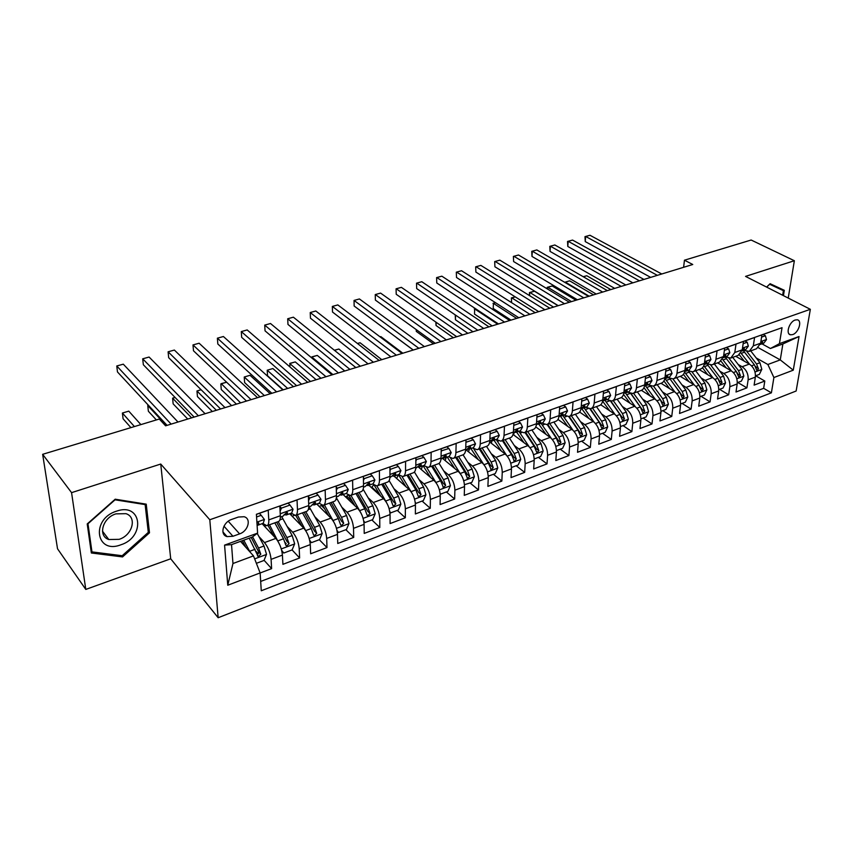 <?xml version="1.0" encoding="UTF-8"?>
<svg xmlns="http://www.w3.org/2000/svg" width="853" height="853" viewBox="0 0 853 853"><rect width="100%" height="100%" fill="white"/><g stroke="black" fill="none" stroke-linecap="round" stroke-linejoin="round"><path stroke-width="1.28" d="M795.167 320.024C789.196 321.784 785.378 334.259 790.603 334.813L792.714 334.579C798.643 332.787 802.47 320.376 797.224 319.8L795.167 320.024M218.155 617.732L796.137 391.015L810.35 309.308L209.795 519.744L218.155 617.732L170.707 558.79L160.748 464.043L71.567 492.65L85.79 589.423L170.707 558.79M85.79 589.423L57.524 548.778L42.65 454.318L71.567 492.65M772.807 330.964L761.91 334.92L760.62 343.215L753.316 345.838L749.243 351.393L743.869 350.338M753.316 345.838L754.585 337.521L743.485 341.456L742.249 349.815L734.796 352.492L730.776 358.068L725.445 356.97M734.796 352.492L736.011 344.111L724.687 348.131L723.515 356.543L715.912 359.273C715.432 362.258 714.11 364.124 711.956 364.871L706.647 363.73M715.912 359.273L717.074 350.839L705.516 354.944L704.397 363.41L696.645 366.193C696.187 369.2 694.886 371.076 692.753 371.812L687.486 370.628M696.645 366.193L697.743 357.695L685.961 361.885L684.895 370.415L676.983 373.251C676.546 376.28 675.277 378.167 673.166 378.892L667.931 377.655M676.983 373.251L678.028 364.7L666.001 368.976L664.999 377.559L656.927 380.459C656.511 383.509 655.264 385.396 653.174 386.11L647.981 384.842M656.927 380.459L657.898 371.844L645.625 376.205L644.687 384.863L636.445 387.816C636.05 390.887 634.824 392.785 632.766 393.489L627.627 392.167M636.445 387.816L637.351 379.137L624.812 383.594L623.948 392.305L615.535 395.334C615.173 398.426 613.968 400.324 611.932 401.017L606.846 399.641M615.535 395.334L616.367 386.59L603.572 391.132L602.772 399.918L594.178 403C593.848 406.113 592.675 408.022 590.671 408.704L585.627 407.276M594.178 403L594.946 394.193L581.863 398.841L581.149 407.681L572.374 410.837C572.064 413.972 570.924 415.88 568.94 416.552L563.95 415.07M572.374 410.837L573.056 401.966L559.696 406.71L559.056 415.614L550.089 418.844C549.801 422 548.692 423.909 546.752 424.581L541.815 423.035M550.089 418.844L550.697 409.909L537.038 414.761L536.484 423.728L527.314 427.022C527.069 430.2 525.992 432.119 524.083 432.77L519.21 431.17M527.314 427.022L527.836 418.023L513.879 422.981L513.41 432.013L504.038 435.382C503.824 438.591 502.78 440.511 500.903 441.15L496.094 439.487M504.038 435.382L504.475 426.319L490.208 431.383L489.825 440.489L480.239 443.933C480.058 447.164 479.045 449.083 477.211 449.712L472.477 447.985M480.239 443.933L480.58 434.795L465.994 439.977L465.706 449.158L455.907 452.676C455.758 455.928 454.788 457.858 452.996 458.466L448.326 456.675M455.907 452.676L456.152 443.475L441.225 448.774L441.033 458.018L431.01 461.612C430.893 464.896 429.965 466.826 428.217 467.412L423.632 465.567M431.01 461.612L431.16 452.346L415.88 457.773L415.795 467.081L405.538 470.771C405.463 474.065 404.578 475.995 402.872 476.571L398.372 474.652M405.538 470.771L405.58 461.43L389.949 466.975L389.97 476.358L379.468 480.132C379.436 483.448 378.593 485.389 376.941 485.943L372.526 483.95M379.468 480.132L379.404 470.728L363.399 476.4L363.538 485.858L352.779 489.718C352.79 493.066 351.99 495.007 350.391 495.54L346.073 493.471M352.779 489.718L352.598 480.239L336.21 486.061L336.466 495.582L325.451 499.538C325.505 502.907 324.758 504.848 323.212 505.371L318.99 503.217M325.451 499.538L325.153 489.985L308.359 495.945L308.743 505.541L297.462 509.593C297.558 512.984 296.865 514.935 295.373 515.425L291.257 513.197M297.462 509.593L297.036 499.965L279.827 506.074L280.338 515.745C280.466 519.146 279.805 521.098 278.345 521.578L267.149 525.629M260.133 572.992L271.617 568.631L264.078 560.25M258.299 553.821L256.103 551.379M262.106 523.689L275.85 538.414C279.528 542.945 281.714 548.511 282.418 555.1L282.908 564.334L299.627 557.969L292.067 549.918M286.181 543.649L285.094 542.487M289.732 513.741L303.743 528.146C307.485 532.581 309.66 538.072 310.289 544.609L310.652 553.778L326.987 547.573L319.289 539.693M296.055 515.916L295.533 515.383M316.719 504.027L330.975 518.112C334.781 522.462 336.956 527.879 337.5 534.362L337.745 543.478L353.707 537.411L345.881 529.702M324.673 508.825L321.421 505.626M343.098 494.537L357.588 508.313C361.437 512.578 363.602 517.931 364.082 524.36L364.22 533.413L379.809 527.474L371.865 519.946M352.524 501.596L347.022 496.382M368.869 485.272L383.583 498.749C387.486 502.929 389.65 508.207 390.066 514.583L390.088 523.571L405.324 517.771L397.263 510.403M379.649 494.271L372.057 487.34M394.043 476.166L408.992 489.387C412.948 493.492 415.102 498.706 415.443 505.029L415.368 513.954L430.264 508.292L422.096 501.074M418.269 466.943L433.836 480.239C437.834 484.269 439.977 489.419 440.265 495.7L440.084 504.549L454.649 499.016L446.386 491.946M442.611 458.466L458.136 471.293C462.166 475.249 464.299 480.335 464.533 486.562L464.256 495.358L478.501 489.942L470.152 483.022M466.42 450.16L481.892 462.55C485.965 466.42 488.097 471.453 488.268 477.627L487.895 486.37L501.841 481.071L493.397 474.289M489.675 441.982L505.136 453.988C509.252 457.794 511.363 462.763 511.48 468.894L511.032 477.573L524.67 472.381L516.15 465.738M513.026 434.422L527.89 445.618C532.027 449.35 534.138 454.254 534.202 460.343L533.669 468.958L547.018 463.883L538.424 457.379M535.791 426.905L550.153 437.418C554.333 441.086 556.423 445.938 556.444 451.973L555.825 460.535L568.898 455.555L560.229 449.179M557.979 419.452L571.958 429.39C576.159 432.993 578.249 437.792 578.217 443.784L577.524 452.282L590.329 447.409L581.586 441.161M579.624 412.063L593.304 421.531C597.526 425.071 599.606 429.805 599.531 435.755L598.774 444.2L611.313 439.434L602.517 433.303M600.736 404.748L614.203 413.833C618.468 417.309 620.536 422 620.419 427.897L619.587 436.288L631.87 431.618L623.01 425.594M621.336 397.519L634.696 406.295C638.972 409.707 641.029 414.345 640.87 420.198L639.974 428.526L652.001 423.952L643.098 418.055M641.435 390.354L654.763 398.905C659.06 402.253 661.107 406.849 660.915 412.66L659.945 420.934L671.748 416.445L662.792 410.656M661.032 383.274L674.435 391.666C678.753 394.96 680.79 399.492 680.555 405.271L679.532 413.481L691.09 409.088L682.091 403.405M680.246 376.333L693.713 384.564C698.053 387.806 700.078 392.295 699.812 398.02L698.724 406.188L710.069 401.87L701.017 396.293M699.087 369.52L712.618 377.602C716.978 380.79 718.994 385.225 718.684 390.919L717.544 399.023L728.665 394.8L719.58 389.32M717.565 362.845L731.16 370.778C735.531 373.913 737.546 378.305 737.195 383.957L736.011 392.007L746.908 387.859L737.792 382.485M42.65 454.318L159.308 419.036L165.589 425.818L692.753 264.505L684.458 260.197L683.616 267.309M232.944 536.27L239.597 533.871C248.244 531.131 251.582 518.539 244.086 516.726L238.382 517.046L231.675 519.413C222.942 522.121 219.584 534.767 227.058 536.601L232.944 536.27L223.976 526.184M770.419 348.504L779.429 343.642L782.041 327.691L256.401 514.284L257.595 533.125L252.232 537.102L231.536 544.64L232.965 563.513L253.48 555.879L260.133 572.928L261.274 590.766L771.4 392.828L773.895 377.538L767.86 364.498L780.26 359.891L782.883 343.962L770.419 348.504L761.942 343.834M779.429 343.642L799.037 336.519L793.269 370.17L773.895 377.538M260.133 572.928L227.762 585.233L224.574 545.12L257.595 533.125M738.165 364.466L742.11 366.747C746.492 369.85 748.497 374.211 748.134 379.841L746.908 387.859M735.702 356.287L749.35 364.082L742.11 366.747M719.804 371.14L723.792 373.486C728.153 376.653 730.168 381.056 729.837 386.729L728.665 394.8M701.07 377.943L705.1 380.374C709.451 383.583 711.477 388.04 711.178 393.745L710.069 401.87M681.963 384.863L686.047 387.39C690.376 390.653 692.412 395.152 692.156 400.91L691.09 409.088M662.482 391.932L666.609 394.544C670.927 397.861 672.964 402.413 672.74 408.203L671.748 416.445M642.597 399.129L646.787 401.838C651.074 405.218 653.131 409.824 652.94 415.656L652.001 423.952M622.306 406.476L626.55 409.291C630.815 412.724 632.883 417.384 632.734 423.259L631.87 431.618M601.6 413.972L605.897 416.893C610.14 420.39 612.219 425.103 612.113 431.021L611.313 439.434M580.456 421.606L584.817 424.655C589.039 428.217 591.118 432.983 591.065 438.943L590.329 447.409M558.875 429.4L563.289 432.578C567.48 436.203 569.569 441.022 569.559 447.036L568.898 455.555M536.825 437.354L541.303 440.681C545.472 444.37 547.573 449.243 547.605 455.299L547.018 463.883M514.295 445.479L518.848 448.945C522.974 452.698 525.085 457.634 525.181 463.744L524.67 472.381M491.275 453.753L495.902 457.389C499.997 461.217 502.118 466.207 502.257 472.37L501.841 481.071M467.743 462.209L472.455 466.026C476.507 469.928 478.64 474.982 478.832 481.177L478.501 489.942M443.688 470.845L448.475 474.854C452.495 478.832 454.638 483.939 454.894 490.187L454.649 499.016M419.09 479.653L423.973 483.875C427.95 487.927 430.093 493.109 430.402 499.41L430.264 508.292M393.926 488.641L398.905 493.109C402.84 497.235 404.994 502.481 405.367 508.825L405.324 517.771M368.176 497.821L373.262 502.545C377.143 506.767 379.308 512.067 379.745 518.475L379.809 527.474M341.818 507.194L347.022 512.205C350.85 516.513 353.025 521.887 353.526 528.338L353.707 537.411M314.832 516.758L320.163 522.1C323.937 526.482 326.113 531.931 326.688 538.435L326.987 547.573M287.194 526.514L292.664 532.219C296.375 536.697 298.561 542.22 299.222 548.778L299.627 557.969M256.401 514.391L268.215 510.201L268.78 519.893C268.93 523.315 268.29 525.256 266.861 525.736L262.852 523.411M258.875 536.462L264.494 542.593C268.151 547.168 270.348 552.755 271.083 559.365L271.617 568.631M260.677 581.447L763.648 388.318L764.81 381.046L755.651 375.768M749.35 364.082C753.732 367.163 755.726 371.513 755.353 377.122L754.116 385.119L764.81 381.046M240.525 541.367L253.48 555.879M788.236 298.07L794.356 260.73L751.152 240.024L684.458 260.197M794.356 260.73L745.543 276.393L810.35 309.308M160.748 464.043L209.795 519.744M758.36 347.725L780.26 359.891L793.269 370.17M756.184 357.929L767.86 364.498M295.682 515.319L306.59 511.373C308.104 510.872 308.818 508.921 308.743 505.541M323.522 505.253L334.163 501.404C335.73 500.882 336.498 498.941 336.466 495.582M350.722 495.422L361.086 491.68C362.706 491.136 363.527 489.195 363.538 485.858M377.271 485.826L387.379 482.169C389.064 481.604 389.917 479.674 389.97 476.358M403.224 476.454L413.076 472.882C414.803 472.306 415.71 470.366 415.795 467.081M428.569 467.284L438.197 463.808C439.967 463.211 440.905 461.281 441.033 458.018M453.359 458.328L462.742 454.937C464.554 454.318 465.546 452.399 465.706 449.158M477.584 449.574L486.754 446.258C488.598 445.629 489.622 443.709 489.825 440.489M501.287 441.012L510.233 437.77C512.12 437.131 513.175 435.211 513.41 432.013M524.467 432.631L533.21 429.475C535.13 428.814 536.217 426.905 536.484 423.728M547.146 424.431L555.687 421.35C557.638 420.678 558.768 418.77 559.056 415.614M569.346 416.413L577.684 413.396C579.677 412.713 580.829 410.805 581.149 407.681M591.076 408.555L599.232 405.612C601.248 404.919 602.431 403.021 602.772 399.918M612.347 400.867L620.323 397.988C622.37 397.285 623.575 395.387 623.948 392.305M633.182 393.34L640.976 390.525C643.055 389.81 644.292 387.923 644.687 384.863M653.601 385.961L661.214 383.21C663.314 382.485 664.572 380.598 664.999 377.559M673.593 378.732L681.046 376.045C683.168 375.309 684.458 373.433 684.895 370.415M693.19 371.652L700.484 369.018C702.627 368.272 703.928 366.406 704.397 363.41M712.394 364.711L719.527 362.13L723.515 356.543M731.224 357.908L738.208 355.381L742.249 349.815M763.648 388.318L771.4 392.828M749.691 351.233L756.526 348.76L760.62 343.215M231.536 544.64L224.574 545.12M232.965 563.513L227.762 585.233M799.037 336.519L782.883 343.962M122.555 556.924L149.499 532.805L146.236 504.155L115.198 499.208L87.219 523.934L91.346 552.989L122.555 556.924L121.595 555.644M783.438 295.639L784.302 290.297L770.12 283.708L766.591 287.077M148.166 531.152L149.499 532.805M256.572 516.971L261.21 515.319L264.441 519.562L263.172 523.305L257.862 525.213M171.133 424.122L116.765 365.98L123.301 364.178L178 422.022M257.094 525.277L258.864 523.326L258.235 522.473L256.934 522.665M167.071 425.359L117.479 371.961L116.765 365.98L123.301 364.178M261.21 515.319L259.355 513.346M256.38 563.321L263.993 560.464L266.531 554.311L264.003 545.995L257.233 533.392M249.993 551.976L243.755 540.184M245.792 547.274L242.316 540.706M140.884 424.602L128.782 411.146L122.395 413.033L123.077 418.78L130.893 427.63M249.225 538.2L258.235 556.625L260.805 554.215L258.566 548.01L252.595 536.836M251.198 537.475L258.672 551.848L258.182 553.928M128.782 411.146L122.395 413.033L134.422 426.564M116.509 511.171C90.642 519.061 95.717 554.61 120.806 544.822C145.82 537.059 141.875 502.044 116.509 511.171M115.912 513.869C102.552 517.782 97.594 536.047 108.811 539.533L119.164 539.331C132.428 535.289 137.312 517.153 125.945 513.666L115.912 513.869M148.305 532.357L122.203 555.719L91.964 551.891L87.976 523.753L115.059 499.815L145.138 504.592L148.305 532.357M90.994 550.569L91.964 551.891M144.552 503.878L145.138 504.592M769.758 284.038L783.406 290.649L782.659 295.245M766.676 287.12L769.651 284.273L783.406 290.649M279.848 506.501L281.426 508.121L289.977 505.072L293.059 509.305L291.683 513.037L286.512 514.903M281.426 508.121L280.104 511.32M198.376 415.784L142.696 358.814L149.094 357.044L205.093 413.726M284.081 514.679L286.32 514.967L287.578 513.005L286.981 512.152L282.919 516.193L280.36 517.121M194.132 417.085L143.347 364.753L142.696 358.814L149.094 357.044M289.977 505.072L288.079 503.142M308.391 496.755L309.703 498.056L318.052 495.081L320.995 499.293L319.523 503.025L314.49 504.837M309.703 498.056L308.551 500.807M225.021 407.627L168.105 351.799L174.375 350.061L231.589 405.612M312.155 504.688L314.277 504.912L315.621 502.939L315.034 502.076L310.961 506.106L308.743 506.906M220.596 408.982L168.67 357.695L168.105 351.799L174.375 350.061M318.052 495.081L316.122 493.194M336.242 487.212L337.308 488.225L345.465 485.314L348.269 489.515L346.702 493.247L341.797 495.007M337.308 488.225L336.327 490.539M251.091 399.652L192.991 344.921L199.133 343.226L257.521 397.679M339.558 494.921L341.584 495.081L342.991 493.109L342.426 492.245L338.342 496.254L336.445 496.936M246.496 401.059L193.492 350.786L192.991 344.921L199.133 343.226M345.465 485.314L343.492 483.47M363.421 477.851L364.263 478.618L372.228 475.782L374.915 479.972L373.251 483.694L368.475 485.41M364.263 478.618L363.453 480.516M276.607 391.847L217.387 338.183L223.401 336.519L282.897 389.917M366.321 485.368L368.251 485.496L369.722 483.502L369.168 482.638L365.084 486.626L363.495 487.202M271.84 393.297L217.824 344.004L217.387 338.183L223.401 336.519M372.228 475.782L370.223 473.98M281.65 550.27L283.761 553.043L292.131 549.897L294.669 543.798L292.184 535.577L281.703 516.63M280.051 545.44L269.495 524.776M274.048 536.484L267.991 525.32M281.81 550.931L283.761 553.043M148.465 405.324L147.75 405.538L148.369 411.242L156.366 419.921M264.249 524.808L263.993 525.704M276.649 522.196L286.928 541.367L289.092 543.67L286.875 537.539L278.185 521.641M274.826 522.857L283.516 538.787L285.734 544.928L286.608 546.059L289.092 543.67M148.358 405.207L147.75 405.538L166.346 425.583M309.65 540.216L311.441 542.647L319.619 539.576L322.157 533.53L319.704 525.416L309.149 506.757M307.666 534.319L297.281 514.732M301.653 525.992L295.714 515.308M175.078 397.455L172.605 398.191L173.148 403.864L187.735 419.036M291.459 513.41L291.246 515.297M304.169 512.248L314.512 531.12L316.73 533.381L314.522 527.325L305.758 511.672M302.484 512.856L311.238 528.54L313.446 534.607L314.309 535.737L316.73 533.381M174.961 397.338L172.605 398.191L191.616 417.853M311.441 542.647L309.82 540.962M336.999 530.395L338.47 532.485L346.457 529.489L348.994 523.507L346.585 515.479L336.359 497.757M321.89 505.307L319.161 506.437M334.611 523.486L324.417 504.933M328.618 515.788L322.743 505.434M201.127 389.757L196.958 390.994L197.448 396.624L212.322 411.509M317.934 503.601L317.817 505.115M331.06 502.534L341.456 521.119L343.706 523.326L341.52 517.344L332.702 501.937M329.503 503.089L338.31 518.539L340.507 524.52L341.36 525.651L343.706 523.326M201.052 389.682L196.958 390.994L216.363 410.282M338.47 532.485L337.148 531.174M363.698 520.82L364.881 522.569L372.686 519.637L375.224 513.719L372.836 505.776L363.133 489.227M348.184 495.156L345.572 496.904M360.915 512.941L350.935 495.348M354.987 505.84L348.962 495.486M240.61 402.861L221.236 383.658L226.631 382.208L220.842 383.925L221.258 389.522L236.43 404.141M343.802 494.292L343.759 495.166M357.322 493.034L367.782 511.352L370.074 513.506L367.899 507.599L359.028 492.426M355.904 493.546L364.764 508.761L366.939 514.679L367.792 515.809L370.074 513.506M364.881 522.569L363.836 521.567M389.949 468.681L390.589 469.246L398.372 466.474L400.942 470.643L399.183 474.364L394.534 476.038M390.589 469.246L389.96 470.728M301.567 384.202L241.292 331.582L247.189 329.951L307.73 382.325M392.455 476.038L394.299 476.113L395.835 474.119L395.302 473.255L389.917 477.701M296.652 385.705L241.666 337.361L241.292 331.582L247.189 329.951M398.372 466.474L396.346 464.704M389.778 511.48L390.685 512.877L398.308 510.009L400.857 504.144L398.5 496.297L389.128 480.634M373.689 484.973L371.396 487.575M386.601 502.662L376.834 485.975M380.758 496.147L374.328 485.4M270.252 393.787L250.036 375.299L244.246 377.005L244.608 382.56L260.048 396.912M382.997 483.758L393.51 501.799L395.835 503.91L393.67 498.077L384.756 483.118M381.696 484.227L390.61 499.208L392.775 505.051L393.617 506.181L395.835 503.91M250.036 375.299L244.246 377.005L264.377 395.589M390.685 512.877L389.885 512.131M415.869 459.703L423.92 457.379L426.372 461.526L424.538 465.237L419.996 466.868M416.317 460.076L415.848 461.153M326.017 376.727L264.729 325.11L270.518 323.511L332.052 374.883M418.002 466.911L419.761 466.954L421.35 464.96L420.838 464.085L415.72 468.414M320.952 378.274L265.048 330.847L264.729 325.11L270.518 323.511M423.92 457.379L421.862 455.651M415.251 502.342L415.912 503.398L423.365 500.594L425.903 494.783L423.589 487.02L414.419 472.008M398.49 474.79L396.634 478.458M411.679 492.639L402.072 476.667M405.953 486.7L398.383 474.663M293.432 386.697L272.885 368.539L267.213 370.223L267.522 375.736L283.217 389.821M408.107 474.684L418.663 492.469L421.009 494.537L418.866 488.769L409.909 474.033M406.924 475.11L415.869 489.878L418.023 495.646L418.855 496.777L421.009 494.537M272.885 368.539L267.213 370.223L287.674 388.456M415.912 503.398L415.326 502.875M441.182 450.906L448.881 448.486L451.226 452.612L449.318 456.323L444.882 457.912M441.459 451.13L441.161 451.802M349.954 369.402L287.706 318.755L293.389 317.188L355.861 367.59M442.952 457.986L444.648 458.008L446.3 456.003L445.799 455.118L440.948 459.33M344.74 370.991L287.973 324.449L287.706 318.755L293.389 317.188M448.881 448.486L446.801 446.791M440.148 493.418L440.574 494.132L447.857 491.392L450.405 485.634L448.113 477.957L439.06 463.392M422.608 465.93L421.233 469.47M436.171 482.883L426.649 467.412M430.605 477.477L423.077 465.759M432.652 465.813L443.251 483.342L445.629 485.368L443.496 479.663L434.497 465.141M431.575 466.196L440.574 480.751L443.528 487.585L445.629 485.368M316.164 379.734L295.309 361.917L289.743 363.559L310.524 381.462M289.892 366.886L289.913 363.357L295.309 361.917M465.919 442.291L473.298 439.785L475.526 443.901L473.543 447.612L469.225 449.158M373.401 362.226L310.247 312.529L315.813 310.993L379.18 360.456M467.359 449.264L468.979 449.243L470.675 447.239L470.195 446.364L465.599 450.469M368.059 363.858L310.449 318.19L310.247 312.529L315.813 310.993M473.298 439.785L471.187 438.133M464.469 484.696L471.826 482.393L474.364 476.688L472.104 469.097L463.072 454.82M446.204 457.443L445.181 460.588M460.087 473.362L450.64 458.232M454.713 468.468L447.239 457.069M456.664 457.133L467.295 474.417L469.704 476.39L467.593 470.76L458.551 456.451M455.694 457.485L464.725 471.816L467.647 478.586L469.704 476.39M338.46 372.921L317.295 355.413L311.835 357.023L332.926 374.606M311.878 358.036L311.942 356.853L317.295 355.413M490.102 433.804L497.16 431.287L499.293 435.393L497.235 439.082L493.023 440.596M396.368 355.2L332.361 306.43L337.82 304.916L402.03 353.462M491.211 440.724L492.778 440.681L494.527 438.677L494.058 437.792L489.697 441.79M390.898 356.874L332.51 312.038L332.361 306.43L337.82 304.916M497.16 431.287L495.039 429.667M488.247 476.155L495.262 473.586L497.789 467.945L495.572 460.417L486.498 446.354M469.299 449.136L468.532 451.855M483.566 464.203L473.841 448.998M478.298 459.671L470.877 448.561M480.154 448.646L490.816 465.685L493.247 467.625L491.157 462.059L482.084 447.942M479.29 448.955L488.353 463.094L491.253 469.79L493.247 467.625M360.329 366.225L338.886 349.037L334.472 350.338M334.344 350.231L338.886 349.037M513.751 425.38L520.511 422.971L522.537 427.054L520.415 430.744L516.3 432.215M418.866 348.312L354.048 300.437L359.412 298.955L424.421 346.617M514.551 432.364L516.054 432.311L517.846 430.296L517.398 429.411L513.282 433.303M413.279 350.029L354.144 306.014L354.048 300.437L359.412 298.955M354.144 306.014L354.048 300.437M520.511 422.971L518.357 421.393M511.491 467.497L518.197 464.97L520.725 459.372L518.528 451.941L509.433 438.058M491.925 440.756L491.339 443.283M506.586 455.353L496.307 439.647M501.383 451.077L494.004 440.244M503.142 440.34L513.837 457.144L516.289 459.042L514.21 453.529L505.115 439.626M502.374 440.617L511.469 454.542L514.338 461.185L516.289 459.042M381.781 359.657L360.073 342.767L357.503 343.535M357.386 343.439L360.073 342.767M536.889 417.138L543.35 414.835L545.28 418.898L543.094 422.576L539.085 424.026M440.916 341.563L375.341 294.552L380.598 293.101L446.364 339.899M537.379 424.186L538.819 424.112L540.663 422.107L540.237 421.222L536.334 425.018M435.211 343.311L375.384 300.096L375.245 294.573L380.598 293.101M375.384 300.096L375.245 294.573M543.35 414.835L541.186 413.289M534.223 458.957L540.642 456.536L543.169 450.992L541.005 443.635L531.888 429.955M514.071 432.887L513.634 434.881M529.159 446.748L518.848 431.298M523.977 442.675L516.641 432.098M525.64 432.204L536.366 448.774L538.84 450.64L536.772 445.191L527.655 431.479M524.979 432.45L534.095 446.183L536.942 452.762L538.84 450.64M402.84 353.217L380.864 336.626L380.065 336.86M380.033 336.828L380.864 336.626M559.525 409.077L565.699 406.881L567.544 410.922L565.294 414.59L561.381 415.997M462.539 334.952L396.229 288.783L401.39 287.354L467.881 333.32M559.717 416.179L561.114 416.093L563.001 414.089L562.585 413.193L558.896 416.872M456.718 336.732L396.229 294.285L396.069 288.815L401.39 287.354M396.229 294.285L396.069 288.815M565.699 406.881L563.513 405.356M556.465 450.597L562.617 448.283L565.144 442.792L563.001 435.499L553.864 422.011M551.273 438.367L541.058 423.312M546.101 434.454L538.808 424.122M396.208 337.393L413.215 350.039M547.669 424.24L558.416 440.596L560.911 442.419L558.864 437.035L549.716 423.504M547.104 424.453L556.231 438.005L559.056 444.509L560.911 442.419M578.249 442.408L584.134 440.201L586.651 434.753L584.54 427.545L575.38 414.227M572.939 430.189L562.799 415.486M567.767 426.415L560.4 416.189M416.328 329.663L416.307 331.401L433.484 343.844M569.25 416.456L580.008 432.578L582.524 434.369L580.488 429.038L571.329 415.699M568.748 416.605L577.918 429.997L580.712 436.437L582.524 434.369M416.307 331.401L416.211 329.578M599.584 434.401L605.203 432.29L607.72 426.884L605.641 419.751L596.46 406.614M594.157 422.203L584.092 407.83M588.996 418.546L581.522 408.416M436.107 322.263L436.054 325.515L453.401 337.745M590.351 408.779L601.152 424.73L603.689 426.479L601.664 421.211L592.494 408.043M589.903 408.854L599.147 422.15L601.919 428.537L603.689 426.479M436.054 325.515L435.84 322.071M581.682 401.187L587.578 399.087L589.327 403.117L587.024 406.774L583.196 408.15M483.736 328.469L416.744 283.121L421.808 281.714L488.972 326.859M581.586 408.342L582.93 408.246L584.859 406.231L584.465 405.346L580.989 408.875M477.808 330.282L416.69 288.581L416.52 283.175L421.808 281.714M416.69 288.581L416.52 283.175M587.578 399.087L585.371 397.594M603.359 393.468L608.989 391.463L610.663 395.472L608.306 399.119L604.564 400.462M504.518 322.103L436.875 277.556L441.854 276.18L509.657 320.536M602.996 400.665L604.297 400.558L606.259 398.543L605.886 397.658L602.623 401.017M498.493 323.948L436.779 282.983L436.597 277.62L441.854 276.18M436.779 282.983L436.597 277.62M608.989 391.463L606.771 390.002M624.588 385.908L629.962 383.989L631.551 387.976L629.141 391.623L625.494 392.934M524.904 315.866L456.643 272.096L461.537 270.742L529.937 314.33M623.959 393.148L625.217 393.03L627.222 391.015L626.859 390.13L623.81 393.297M518.784 317.742L456.504 277.481L456.312 272.182L461.537 270.742M456.504 277.481L456.312 272.182M629.962 383.989L627.733 382.56M620.472 426.553L625.846 424.527L628.362 419.186L626.305 412.116L617.114 399.151M614.96 414.398L604.948 400.324M609.788 410.847L602.591 401.166M455.555 315.098L455.438 319.736L472.957 331.764M610.961 401.177L621.869 417.042L624.428 418.759L622.413 413.545L613.222 400.558M610.567 401.177L619.939 414.462L622.69 420.785L624.428 418.759M455.438 319.736L455.235 314.874M645.369 378.508L650.508 376.674L652.012 380.651L649.549 384.276L645.988 385.556M544.907 309.746L476.059 266.733L480.868 265.4L549.844 308.232M644.548 385.78L645.71 385.663L647.747 383.647L647.406 382.752L644.559 385.716M538.691 311.644L475.889 272.086L475.675 266.829L480.868 265.4M475.889 272.086L475.675 266.829M650.508 376.674L648.259 375.267M640.934 418.866L646.073 416.936L648.579 411.626L646.553 404.631L637.351 391.836M635.346 406.764L625.398 392.966M630.154 403.309L623.532 394.363M475.462 308.658L474.663 308.893L474.492 314.064L492.16 325.889M631.092 393.638L642.16 409.504L644.74 411.189L642.735 406.039L633.534 393.212M630.772 393.596L640.315 406.934L643.034 413.193L644.74 411.189M474.492 314.064L474.663 308.893L497.683 324.193M474.279 308.871L475.324 308.562M665.735 371.247L670.629 369.509L672.068 373.465L669.552 377.079L666.065 378.327M564.526 303.743L495.135 261.466L499.847 260.165L569.377 302.261M664.839 378.561L667.856 376.418L667.526 375.533L664.892 378.242M558.235 305.673L494.921 266.776L494.697 261.572L499.847 260.165M494.921 266.776L494.697 261.572M670.629 369.509L668.368 368.133M660.99 411.327L665.894 409.483L668.4 404.226L666.396 397.295L657.183 384.66M655.328 399.3L645.401 385.727M650.125 395.931L643.972 387.635M495.55 302.719L493.418 303.348L493.205 308.487L511.022 320.12M650.722 386.153L662.056 402.126L664.636 403.778L662.653 398.682L653.451 386.025M646.755 387.454L650.498 386.1L660.286 399.556L662.973 405.761L664.636 403.778M493.205 308.487L493.418 303.348L516.63 318.393M492.991 303.337L495.433 302.644M685.673 364.146L690.354 362.482L691.708 366.417L689.16 370.021L685.748 371.247M583.783 297.846L513.879 256.284L518.507 255.004L588.538 296.396M684.714 371.481L687.561 369.349L687.251 368.453L684.831 370.895M577.406 299.798L513.623 261.562L513.389 256.412L518.507 255.004M513.623 261.562L513.389 256.412M690.354 362.482L688.083 361.128M680.641 403.949L685.332 402.189L687.817 396.976L685.844 390.109L676.621 377.634M674.915 391.985L664.935 378.561M669.69 388.701L663.933 380.96M669.84 378.689L681.547 394.886L684.149 396.506L682.176 391.463L672.953 378.945M666.385 380.363L670.074 379.031L679.852 392.327L682.517 398.468L684.149 396.506M515.265 296.887L511.853 297.9L535.247 312.699M511.565 302.623L511.373 297.91L515.212 296.855M511.373 297.91L511.619 302.655M705.228 357.183L709.675 355.605L710.965 359.518L708.363 363.111L705.036 364.306M602.676 292.067L532.293 251.198L536.846 249.94L607.357 290.638M704.183 364.53L706.881 362.408L706.583 361.512L704.365 363.655M596.226 294.04L531.995 256.444L532.293 251.198L531.75 251.336L536.846 249.94M531.995 256.444L531.75 251.336M709.675 355.605L707.393 354.272M699.908 396.709L704.375 395.035L706.86 389.864L704.909 383.061L695.685 370.746M694.129 384.831L684.554 372.057M688.883 381.611L683.424 374.339M688.606 371.279L699.034 385.236L701.678 391.324L703.277 389.384L701.315 384.394L692.028 371.961M689.427 372.356L700.665 387.795L703.277 389.384M558.054 305.726L534.447 291.225L529.969 292.547L553.533 307.112M529.446 295.575L529.446 292.568L534.447 291.225M529.446 292.568L529.788 295.788M724.378 350.37L728.622 348.856L729.837 352.747L727.204 356.33L723.941 357.503M621.24 286.395L550.388 246.197L554.855 244.971L625.825 284.987M723.28 357.706L725.818 355.605L725.53 354.72L723.515 356.501M614.704 288.389L550.057 251.411L550.388 246.197L549.801 246.357L554.855 244.971M550.057 251.411L549.801 246.357M728.622 348.856L726.329 347.555M718.791 389.618L723.056 388.019L725.53 382.89L723.6 376.152L714.377 363.996M712.959 377.815L703.81 365.702M707.702 374.67L702.488 367.771M706.849 363.847L717.842 378.284L720.465 384.319L722.022 382.4L720.081 377.452L710.709 365.073M718.311 378.956L719.399 380.833L722.022 382.4M575.946 300.245L552.19 285.979L547.786 287.28L571.51 301.61M547.125 288.783L547.21 287.312L552.19 285.979M547.21 287.312L547.786 287.28L547.669 289.114M743.155 343.674L747.196 342.234L748.348 346.115L745.671 349.687L742.483 350.839M639.451 280.818L568.173 241.292L572.566 240.077L643.951 279.443M742.003 350.988L744.381 348.941L744.115 348.045L742.302 349.485M632.851 282.833L567.799 246.464L568.173 241.292L567.533 241.452L572.566 240.077M567.799 246.464L567.533 241.452M747.196 342.234L744.893 340.965M737.312 382.666L741.374 381.131L743.848 376.056L741.939 369.381L732.716 357.364M731.437 370.938L722.63 359.412M726.159 367.856L721.126 361.277M725.167 357.066L736.288 371.471L738.89 377.452L740.415 375.555L738.485 370.66L728.995 358.271M737.045 372.612L737.781 374.019L740.415 375.555M593.539 294.871L569.623 280.818L565.294 282.098L589.167 296.204M564.665 282.29L569.623 280.818M564.675 282.151L565.251 282.631M761.569 337.116L765.408 335.751L766.495 339.611L763.787 343.173L760.673 344.292M657.343 275.338L585.648 236.462L589.977 235.268L661.768 273.994M760.364 344.399L762.582 342.394L762.337 341.509L760.705 342.682M650.679 277.385L585.254 241.602L585.648 236.462L584.977 236.644L589.977 235.268M585.254 241.602L584.977 236.644M765.408 335.751L763.094 334.493M755.47 375.842L759.351 374.382L761.814 369.338L759.927 362.728L750.704 350.871M749.552 364.199L741.033 353.174M744.264 361.182L739.37 354.848M743.262 350.551L754.383 364.775L756.952 370.714L758.456 368.827L756.536 363.986L746.887 351.543M755.395 366.406L758.456 368.827M610.823 289.572L586.768 275.754L583.324 276.777M583.175 276.681L586.768 275.754M731.16 370.778L723.792 373.486M712.618 377.602L705.1 380.374M693.713 384.564L686.047 387.39M674.435 391.666L666.609 394.544M654.763 398.905L646.787 401.838M634.696 406.295L626.55 409.291M614.203 413.833L605.897 416.893M593.304 421.531L584.817 424.655M571.958 429.39L563.289 432.578M550.153 437.418L541.303 440.681M527.89 445.618L518.848 448.945M505.136 453.988L495.902 457.389M481.892 462.55L472.455 466.026M458.136 471.293L448.475 474.854M433.836 480.239L423.973 483.875M408.992 489.387L398.905 493.109M383.583 498.749L373.262 502.545M357.588 508.313L347.022 512.205M330.975 518.112L320.163 522.1M303.743 528.146L292.664 532.219M275.85 538.414L264.494 542.593M282.418 555.1L271.083 559.365M755.353 377.122L748.134 379.841M737.195 383.957L729.837 386.729M718.684 390.919L711.178 393.745M699.812 398.02L692.156 400.91M680.555 405.271L672.74 408.203M660.915 412.66L652.94 415.656M640.87 420.198L632.734 423.259M620.419 427.897L612.113 431.021M599.531 435.755L591.065 438.943M578.217 443.784L569.559 447.036M556.444 451.973L547.605 455.299M534.202 460.343L525.181 463.744M511.48 468.894L502.257 472.37M488.268 477.627L478.832 481.177M464.533 486.562L454.894 490.187M440.265 495.7L430.402 499.41M415.443 505.029L405.367 508.825M390.066 514.583L379.745 518.475M364.082 524.36L353.526 528.338M337.5 534.362L326.688 538.435M310.289 544.609L299.222 548.778M280.338 515.745L268.78 519.893M228.241 521.236L239.597 533.871M264.355 519.466L256.902 522.132M258.043 522.441L258.864 523.326M254.652 558.875L266.467 554.461M258.566 548.01L264.003 545.995M249.652 551.305L255.122 549.279M258.672 551.848L260.805 554.215M292.984 509.198L280.232 513.773M286.715 512.109L287.578 513.005M320.92 499.186L308.658 503.579M314.714 502.033L315.621 502.939M348.205 489.409L336.413 493.642M342.042 492.202L342.991 493.109M374.851 479.866L363.506 483.928M368.741 482.606L369.722 483.502M281.277 548.927L294.616 543.947M279.912 519.85L282.94 518.752M286.875 537.539L292.184 535.577M278.174 540.759L283.516 538.787M309.202 538.499L322.093 533.679M308.242 509.625L310.385 508.846M314.522 527.325L319.704 525.416M306.024 530.47L311.238 528.54M336.477 528.316L348.941 523.657M335.89 499.645L337.212 499.165M341.52 517.344L346.585 515.479M333.224 520.415L338.31 518.539M363.111 518.368L375.16 513.858M362.888 489.899L363.421 489.707M367.899 507.599L372.836 505.776M359.785 510.595L364.764 508.761M400.878 470.536L389.97 474.449M394.832 473.234L395.835 474.119M389.128 508.644L400.793 504.294M393.67 498.077L398.5 496.297M385.748 501.01L390.61 499.208M426.308 461.42L415.816 465.184M420.316 464.075L421.35 464.96M414.558 499.144L425.839 494.932M418.866 488.769L423.589 487.02M411.114 491.627L415.869 489.878M451.173 452.516L441.076 456.131M445.245 455.129L446.3 456.003M439.423 489.857L450.341 485.784M443.496 479.663L448.113 477.957M435.926 482.467L440.574 480.751M475.473 443.805L465.759 447.281M469.608 446.386L470.675 447.239M463.733 480.783L474.3 476.838M443.688 458.05L442.664 458.413M467.593 470.76L472.104 469.097M460.193 473.5L464.725 471.816M499.24 435.286L489.899 438.634M493.439 437.834L494.527 438.677M487.511 471.901L497.736 468.084M467.998 449.296L467.081 449.627M491.157 462.059L495.572 460.417M483.971 464.704L488.353 463.094M522.494 426.958L513.506 430.179M516.747 429.475L517.846 430.296M510.766 463.211L520.661 459.522M491.776 440.745L490.965 441.044M497.47 441.332L498.461 440.969M514.21 453.529L518.528 451.941M507.236 456.11L511.469 454.542M545.238 418.802L536.601 421.894M539.554 421.297L540.663 422.107M533.52 454.713L543.105 451.13M520.159 433.143L521.599 432.62M536.772 445.191L541.005 443.635M530.001 447.697L534.095 446.183M567.501 410.826L559.184 413.801M561.882 413.3L563.001 414.089M555.804 446.396L565.081 442.931M542.369 425.125L544.235 424.453M558.864 437.035L563.001 435.499M552.275 439.466L556.231 438.005M577.609 438.25L586.587 434.891M564.11 417.277L566.392 416.456M580.488 429.038L584.54 427.545M574.09 431.405L577.918 429.997M598.955 430.275L607.656 427.022M585.414 409.589L588.08 408.619M601.664 421.211L605.641 419.751M595.447 423.514L599.147 422.15M589.284 403.011L581.298 405.879M583.74 405.463L584.859 406.231M610.62 395.365L602.932 398.127M605.14 397.797L606.259 398.543M631.519 387.88L624.129 390.535M626.091 390.29L627.222 391.015M619.875 422.459L628.298 419.313M606.28 402.062L609.319 400.963M622.413 413.545L626.305 412.116M616.367 415.784L619.939 414.462M651.98 380.545L644.879 383.093M646.627 382.933L647.747 383.647M640.358 414.814L648.515 411.764M626.72 394.683L630.122 393.446M642.735 406.039L646.553 404.631M636.86 408.214L640.315 406.934M672.025 373.358L665.201 375.81M666.737 375.736L667.856 376.418M660.425 407.318L668.336 404.365M662.653 398.682L666.396 397.295M656.949 400.793L660.286 399.556M691.676 366.321L685.119 368.677M686.452 368.677L687.561 369.349M680.097 399.961L687.763 397.103M682.176 391.463L685.844 390.109M676.621 393.521L679.852 392.327M710.933 359.422L704.631 361.683M705.772 361.757L706.881 362.408M699.385 392.764L706.796 389.992M685.641 373.411L689.256 372.111M701.315 384.394L704.909 383.061M695.909 386.388L699.034 385.236M729.805 352.652L723.749 354.827M724.709 354.976L725.818 355.605M718.29 385.705L725.476 383.018M704.514 366.598L708.054 365.319M720.081 377.452L723.6 376.152M714.825 379.393L717.842 378.284M748.316 346.019L742.505 348.109M743.283 348.323L744.381 348.941M736.821 378.775L743.784 376.173M723.024 359.923L726.5 358.665M738.485 370.66L741.939 369.381M733.377 372.548L736.288 371.471M766.474 339.515L760.887 341.52M761.494 341.797L762.582 342.394M755.001 371.993L761.75 369.466M741.182 353.366L744.594 352.14M756.536 363.986L759.927 362.728M751.568 365.82L754.383 364.775M789.153 334.035L790.603 334.813M222.932 531.931L227.058 536.601M257.414 555.708L258.235 556.625M102.477 531.152L108.811 539.533M264.451 526.205L265.837 525.704M285.819 545.206L286.608 546.059M292.131 516.204L294.317 515.415M313.541 534.948L314.309 535.737M340.624 524.926L341.36 525.651M367.078 515.137L367.792 515.809M392.934 505.562L393.617 506.181M418.194 496.201L418.855 496.777M442.899 487.052L443.528 487.585M467.06 478.096L467.657 478.586M490.678 469.331L491.253 469.79M513.794 460.759L514.338 461.185"/></g></svg>
